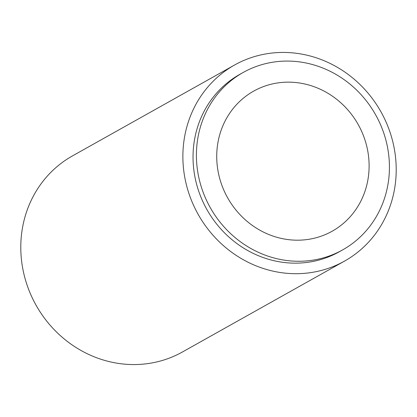 <?xml version="1.0" encoding="UTF-8"?>
<svg xmlns="http://www.w3.org/2000/svg" width="417" height="417" viewBox="0 0 417 417"><rect width="100%" height="100%" fill="white"/><g stroke="black" fill="none" stroke-linecap="round" stroke-linejoin="round"><path stroke-width="0.63" d="M243.184 72.464L239.806 74.356A101.701 94.815 60.7 0 0 197.314 186.764A101.701 94.815 60.7 0 0 294.965 263.158A101.701 94.815 60.7 0 0 339.276 251.774L342.654 249.882A101.701 94.815 60.7 0 0 385.152 137.469A101.701 94.815 60.7 0 0 287.501 61.075A101.701 94.815 60.7 0 0 243.184 72.464A101.701 94.815 60.7 0 0 200.686 184.872A101.701 94.815 60.7 0 0 298.343 261.266A101.701 94.815 60.7 0 0 342.654 249.882M288.642 82.149A80.288 74.857 -119.3 0 1 365.735 142.463A80.288 74.857 -119.3 0 1 332.182 231.206A80.288 74.857 -119.3 0 1 297.201 240.192A80.288 74.857 -119.3 0 1 220.103 179.883A80.288 74.857 -119.3 0 1 253.656 91.135A80.288 74.857 -119.3 0 1 288.642 82.149M344.51 261.11L182.427 351.984A112.402 104.797 -119.3 0 1 133.45 364.567A112.402 104.797 -119.3 0 1 25.515 280.13A112.402 104.797 -119.3 0 1 72.49 155.89L234.573 65.016A112.402 104.797 60.7 0 0 187.603 189.261A112.402 104.797 60.7 0 0 295.533 273.698A112.402 104.797 60.7 0 0 344.51 261.11A112.402 104.797 60.7 0 0 391.485 136.87A112.402 104.797 60.7 0 0 283.55 52.433A112.402 104.797 60.7 0 0 234.573 65.016"/></g></svg>
